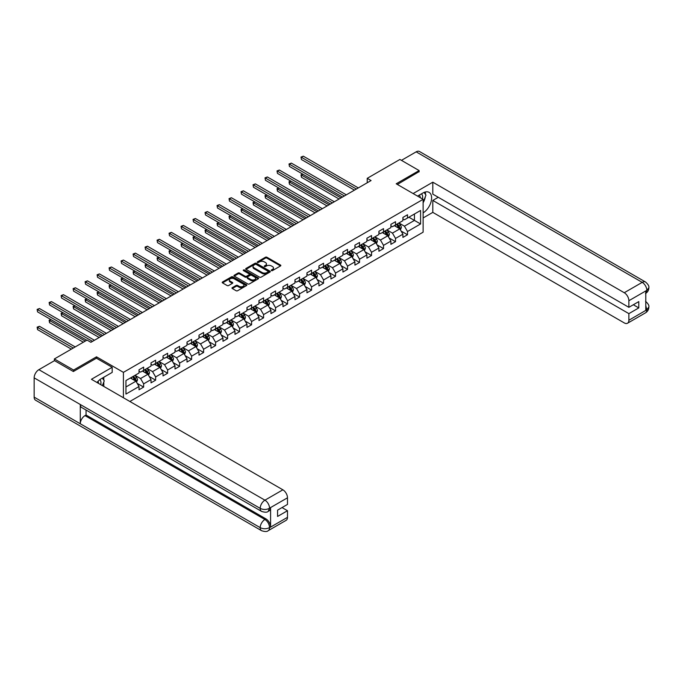 <?xml version="1.0" encoding="UTF-8"?>
<svg xmlns="http://www.w3.org/2000/svg" width="683" height="683" viewBox="0 0 683 683"><rect width="100%" height="100%" fill="white"/><g stroke="black" fill="none" stroke-linecap="round" stroke-linejoin="round"><path stroke-width="1.02" d="M271.441 270.588A0.751 0.435 0 0 0 272.5 270.588L280.517 265.952A1.067 0.615 0 0 0 280.833 265.516A1.067 0.615 0 0 0 280.517 265.081L266.933 257.243A1.067 0.615 0 0 0 265.422 257.243L257.406 261.871A0.751 0.435 0 0 0 258.464 262.477L259.506 261.879A3.415 1.972 0 0 1 264.33 261.879L265.465 262.537A3.415 1.972 0 0 1 266.464 263.928A3.415 1.972 0 0 1 265.465 265.32L264.423 265.918A0.751 0.435 0 0 0 265.482 266.532L266.524 265.935A3.415 1.972 0 0 1 271.347 265.935L272.483 266.583A3.415 1.972 0 0 1 273.482 267.984A3.415 1.972 0 0 1 272.483 269.375L271.441 269.973A0.751 0.435 0 0 0 271.441 270.588L271.441 269.973M232.297 287.654A1.067 0.615 0 0 0 231.981 288.089A1.067 0.615 0 0 0 232.297 288.525L236.105 290.727A1.067 0.615 0 0 0 237.616 290.727L246.52 285.579A1.067 0.615 0 0 0 246.836 285.144A1.067 0.615 0 0 0 246.52 284.709L232.937 276.871A1.067 0.615 0 0 0 231.426 276.871L222.521 282.011A1.067 0.615 0 0 0 222.206 282.446A1.067 0.615 0 0 0 222.521 282.882L227.123 285.537A1.067 0.615 0 0 0 228.634 285.537L232.442 283.343A1.067 0.615 0 0 0 232.758 282.907A1.067 0.615 0 0 0 232.442 282.472L230.162 281.148A2.852 1.648 0 0 1 229.326 279.987A2.852 1.648 0 0 1 231.093 278.459A2.852 1.648 0 0 1 234.201 278.818L243.139 283.983A2.852 1.648 0 0 1 243.976 285.144A2.852 1.648 0 0 1 242.217 286.672A2.852 1.648 0 0 1 239.11 286.314L237.616 285.451A1.067 0.615 0 0 0 236.105 285.451L232.297 287.654L232.297 288.525L236.105 286.339L236.105 285.451M96.508 358.242L96.508 356.825L73.593 370.049L54.375 358.951L54.375 360.726M96.508 356.825L123.418 372.355L423.119 199.325L423.119 232.177L129.872 401.476M419.123 171.894L419.123 170.562L396.208 183.787L423.119 199.325M419.123 170.562L399.905 159.463L367.223 178.331L367.223 182.771M54.375 358.951L87.048 340.083L90.89 342.303L371.065 180.551L367.223 178.331M259.574 277.17A1.067 0.615 0 0 0 261.085 277.17L269.99 272.03A1.067 0.615 0 0 0 270.306 271.595A1.067 0.615 0 0 0 269.99 271.16L256.407 263.322A1.067 0.615 0 0 0 254.896 263.322L245.991 268.462A1.067 0.615 0 0 0 245.684 268.897A1.067 0.615 0 0 0 245.991 269.333L259.574 277.17M243.686 270.741A0.751 0.435 0 0 1 244.446 270.852L244.446 269.964L258.259 277.938A1.067 0.615 0 0 1 258.567 278.374A1.067 0.615 0 0 1 258.259 278.809L249.355 283.949A1.067 0.615 0 0 1 247.844 283.949L234.26 276.103L238.068 273.926L238.068 273.038L234.26 275.232A1.067 0.615 0 0 0 233.945 275.667A1.067 0.615 0 0 0 234.26 276.103L234.26 275.232M238.068 273.926A1.067 0.615 0 0 1 239.579 273.926L239.579 273.038A1.067 0.615 0 0 0 238.068 273.038M239.579 273.038L245.086 276.214A1.067 0.615 0 0 0 246.597 276.214L249.124 274.754A1.067 0.615 0 0 0 249.44 274.318A1.067 0.615 0 0 0 249.124 273.883L243.387 270.57A0.751 0.435 0 0 1 244.446 269.964M123.418 397.745L123.418 372.355M137.215 383.394L143.635 387.099L143.635 383.855L151.02 379.594L151.02 382.839L155.63 380.175L155.63 376.931L163.015 372.67L163.015 375.906L167.625 373.242L167.625 370.007L175.01 365.746L175.01 368.982L179.62 366.319L179.62 363.083L187.005 358.823L187.005 362.058L191.616 359.395L191.616 356.159L198.992 351.89L198.992 355.134L203.611 352.471L203.611 349.235L210.987 344.966L210.987 348.21L215.606 345.547L215.606 342.303L222.982 338.042L222.982 341.287L227.601 338.623L227.601 335.379L234.978 331.118L234.978 334.363L239.588 331.699L239.588 328.455L246.973 324.194L246.973 327.439L251.583 324.775L251.583 321.531L258.968 317.271L258.968 320.506L263.578 317.851L263.578 314.607L270.963 310.347L270.963 313.582L275.573 310.919L275.573 307.683L282.958 303.423L282.958 306.658L287.569 303.995L287.569 300.759L294.954 296.499L294.954 299.735L299.564 297.071L299.564 293.835L306.949 289.566L306.949 292.811L311.559 290.147L311.559 286.911L318.935 282.642L318.935 285.887L323.554 283.223L323.554 279.979L330.931 275.719L330.931 278.963L335.549 276.299L335.549 273.055L342.926 268.795L342.926 272.039L347.545 269.375L347.545 266.131L354.921 261.871L354.921 265.115L359.54 262.451L359.54 259.207L366.916 254.947L366.916 258.183L371.526 255.519L371.526 252.283L378.911 248.023L378.911 251.259L383.522 248.595L383.522 245.359L390.907 241.099L390.907 244.335L395.517 241.671L395.517 238.435L402.902 234.175L402.902 237.411L407.512 234.747L407.512 231.511L420.583 223.964L420.583 210.466L414.436 214.018L414.436 220.413L420.583 223.964M143.635 387.099L139.025 389.762L139.025 386.518L125.954 394.065L125.954 380.568L139.025 373.02L139.025 369.785L143.635 367.121L143.635 370.357L151.02 366.097L151.02 362.861L155.63 360.197L155.63 363.433L163.015 359.173L163.015 355.937L167.625 353.273L167.625 356.509L175.01 352.249L175.01 349.013L179.62 346.349L179.62 349.585L187.005 345.325L187.005 342.081L191.616 339.417L191.616 342.661L198.992 338.401L198.992 335.157L203.611 332.493L203.611 335.737L210.987 331.477L210.987 328.233L215.606 325.569L215.606 328.813L222.982 324.553L222.982 321.309L227.601 318.645L227.601 321.889L234.978 317.621L234.978 314.385L239.588 311.721L239.588 314.965L246.973 310.697L246.973 307.461L251.583 304.797L251.583 308.033L258.968 303.773L258.968 300.537L263.578 297.873L263.578 301.109L270.963 296.849L270.963 293.613L275.573 290.949L275.573 294.185L282.958 289.925L282.958 286.681L287.569 284.026L287.569 287.261L294.954 283.001L294.954 279.757L299.564 277.093L299.564 280.337L306.949 276.077L306.949 272.833L311.559 270.169L311.559 273.413L318.935 269.153L318.935 265.909L323.554 263.245L323.554 266.49L330.931 262.229L330.931 258.985L335.549 256.321L335.549 259.566L342.926 255.297L342.926 252.061L347.545 249.397L347.545 252.642L354.921 248.373L354.921 245.137L359.54 242.474L359.54 245.709L366.916 241.449L366.916 238.213L371.526 235.55L371.526 238.785L378.911 234.525L378.911 231.289L383.522 228.626L383.522 231.861L390.907 227.601L390.907 224.357L395.517 221.693L395.517 224.938L402.902 220.677L402.902 217.433L407.512 214.769L407.512 218.014L420.583 210.466M142.406 371.074L147.946 374.267L140.561 378.527L135.029 375.334M139.025 371.245L140.561 372.133L143.635 370.357M140.561 378.527L143.635 383.855M147.946 374.267L151.02 379.594M154.401 364.15L159.933 367.343L152.557 371.603L147.016 368.41M151.02 364.321L152.557 365.209L155.63 363.433M152.557 371.603L155.63 376.931M159.933 367.343L163.015 372.67M166.396 357.218L171.928 360.419L164.552 364.679L159.011 361.486M163.015 357.397L164.552 358.285L167.625 356.509M164.552 364.679L167.625 370.007M171.928 360.419L175.01 365.746M178.391 350.294L183.923 353.495L176.547 357.755L171.006 354.554M175.01 350.473L176.547 351.361L179.62 349.585M176.547 357.755L179.62 363.083M183.923 353.495L187.005 358.823M190.386 343.37L195.919 346.571L188.542 350.831L183.001 347.63M187.005 343.549L188.542 344.437L191.616 342.661M188.542 350.831L191.616 356.159M195.919 346.571L198.992 351.89M202.381 336.446L207.914 339.639L200.537 343.908L194.996 340.706M198.992 336.625L200.537 337.513L203.611 335.737M200.537 343.908L203.611 349.235M207.914 339.639L210.987 344.966M214.377 329.522L219.909 332.715L212.524 336.975L206.992 333.782M210.987 329.701L212.524 330.589L215.606 328.813M212.524 336.975L215.606 342.303M219.909 332.715L222.982 338.042M226.363 322.598L231.904 325.791L224.519 330.051L218.987 326.858M222.982 322.777L224.519 323.665L227.601 321.889M224.519 330.051L227.601 335.379M231.904 325.791L234.978 331.118M238.358 315.674L243.899 318.867L236.514 323.127L230.982 319.934M234.978 315.853L236.514 316.741L239.588 314.965M236.514 323.127L239.588 328.455M243.899 318.867L246.973 324.194M250.354 308.75L255.894 311.943L248.51 316.203L242.977 313.01M246.973 308.921L248.51 309.809L251.583 308.033M248.51 316.203L251.583 321.531M255.894 311.943L258.968 317.271M262.349 301.826L267.89 305.019L260.505 309.279L254.972 306.086M258.968 301.997L260.505 302.885L263.578 301.109M260.505 309.279L263.578 314.607M267.89 305.019L270.963 310.347M274.344 294.894L279.885 298.095L272.5 302.356L266.968 299.163M270.963 295.073L272.5 295.961L275.573 294.185M272.5 302.356L275.573 307.683M279.885 298.095L282.958 303.423M286.339 287.97L291.872 291.171L284.495 295.432L278.954 292.23M282.958 288.149L284.495 289.037L287.569 287.261M284.495 295.432L287.569 300.759M291.872 291.171L294.954 296.499M298.334 281.046L303.867 284.248L296.49 288.508L290.949 285.306M294.954 281.225L296.49 282.113L299.564 280.337M296.49 288.508L299.564 293.835M303.867 284.248L306.949 289.566M310.33 274.122L315.862 277.315L308.485 281.584L302.945 278.382M306.949 274.301L308.485 275.189L311.559 273.413M308.485 281.584L311.559 286.911M315.862 277.315L318.935 282.642M322.325 267.198L327.857 270.391L320.481 274.651L314.94 271.458M318.935 267.377L320.481 268.265L323.554 266.49M320.481 274.651L323.554 279.979M327.857 270.391L330.931 275.719M334.32 260.274L339.852 263.467L332.467 267.727L326.935 264.534M330.931 260.454L332.467 261.341L335.549 259.566M332.467 267.727L335.549 273.055M339.852 263.467L342.926 268.795M346.315 253.35L351.847 256.543L344.463 260.804L338.93 257.611M342.926 253.53L344.463 254.409L347.545 252.642M344.463 260.804L347.545 266.131M351.847 256.543L354.921 261.871M358.302 246.426L363.843 249.619L356.458 253.88L350.925 250.687M354.921 246.597L356.458 247.485L359.54 245.709M356.458 253.88L359.54 259.207M363.843 249.619L366.916 254.947M370.297 239.494L375.838 242.696L368.453 246.956L362.921 243.763M366.916 239.673L368.453 240.561L371.526 238.785M368.453 246.956L371.526 252.283M375.838 242.696L378.911 248.023M382.292 232.57L387.833 235.772L380.448 240.032L374.916 236.839M378.911 232.749L380.448 233.637L383.522 231.861M380.448 240.032L383.522 245.359M387.833 235.772L390.907 241.099M394.287 225.646L399.828 228.848L392.443 233.108L386.911 229.906M390.907 225.825L392.443 226.713L395.517 224.938M392.443 233.108L395.517 238.435M399.828 228.848L402.902 234.175M408.895 217.211L414.436 220.413L404.438 226.184L398.898 222.982M402.902 218.901L404.438 219.789L407.512 218.014M404.438 226.184L407.512 231.511M73.593 370.049L73.593 371.381M125.954 386.962L135.951 381.191L130.41 377.998M135.951 381.191L139.025 386.518M401.092 231.042L407.512 234.747M389.097 237.966L395.517 241.671M377.101 244.89L383.522 248.595M365.106 251.814L371.526 255.519M353.12 258.737L359.54 262.451M341.124 265.67L347.545 269.375M329.129 272.594L335.549 276.299M317.134 279.518L323.554 283.223M305.139 286.442L311.559 290.147M293.144 293.366L299.564 297.071M281.148 300.289L287.569 303.995M269.153 307.213L275.573 310.919M257.158 314.137L263.578 317.851M245.163 321.061L251.583 324.775M233.176 327.994L239.588 331.699M221.181 334.918L227.601 338.623M209.186 341.841L215.606 345.547M197.191 348.765L203.611 352.471M185.195 355.689L191.616 359.395M173.2 362.613L179.62 366.319M161.205 369.537L167.625 373.242M149.21 376.461L155.63 380.175M271.74 270.69L272.483 270.263A3.415 1.972 0 0 0 273.482 268.871L273.482 267.984M266.464 263.928L266.464 264.816A3.415 1.972 0 0 1 265.465 266.208L264.722 266.635M280.517 265.081L280.517 265.952L266.933 258.131A1.067 0.615 0 0 0 265.422 258.131L257.704 262.588M269.99 271.16L269.99 272.03L256.407 264.21A1.067 0.615 0 0 0 254.896 264.21L246.008 269.341M268.103 271.902A0.751 0.435 0 0 0 268.103 271.296L256.185 264.406A0.751 0.435 0 0 0 255.126 264.406L254.033 265.038A3.415 1.972 0 0 0 253.026 266.43A3.415 1.972 0 0 0 254.033 267.83L262.178 272.534A3.415 1.972 0 0 0 267.01 272.534L268.103 271.902L268.103 272.79A0.751 0.435 0 0 0 268.325 272.483L268.325 271.595M253.026 266.43L253.026 267.318A3.415 1.972 0 0 0 254.033 268.718L254.033 267.83M268.103 272.79L267.01 273.422A3.415 1.972 0 0 1 262.178 273.422L254.033 268.718M239.579 273.926L245.086 277.102A1.067 0.615 0 0 0 246.597 277.102L249.124 275.642A1.067 0.615 0 0 0 249.44 275.206L249.44 274.318M244.446 270.852L258.242 278.818M250.806 279.518A2.852 1.648 0 0 0 253.914 279.876A2.852 1.648 0 0 0 255.681 278.348A2.852 1.648 0 0 0 254.844 277.187L251.694 275.369A1.067 0.615 0 0 0 250.183 275.369L247.656 276.828A1.067 0.615 0 0 0 247.34 277.264A1.067 0.615 0 0 0 247.656 277.699L250.806 279.518L250.806 280.406A2.852 1.648 0 0 0 253.914 280.764A2.852 1.648 0 0 0 255.681 279.236L255.681 278.348M247.34 277.264L247.34 278.152A1.067 0.615 0 0 0 247.656 278.587L247.656 277.699M250.806 280.406L247.656 278.587M243.976 285.144L243.976 286.032A2.852 1.648 0 0 1 242.217 287.56A2.852 1.648 0 0 1 239.11 287.202L237.616 286.339A1.067 0.615 0 0 0 236.105 286.339M229.326 279.987L229.326 280.875A2.852 1.648 0 0 0 230.162 282.036L230.162 281.148M232.442 282.472L232.442 283.343L230.162 282.036M246.52 284.709L246.52 285.579L232.937 277.759A1.067 0.615 0 0 0 231.426 277.759L222.538 282.89L222.521 282.011M400.434 229.898L401.348 227.593A2.886 1.665 -120 0 0 400.426 225.142L398.838 223.017M396.072 226.679L394.996 225.236M302.893 174.216L301.434 175.053L301.434 177.273L339.084 199.018M396.456 224.4L398.044 226.517A2.886 1.665 60 0 1 398.872 228.25L399.794 227.712A2.886 1.665 -120 0 0 398.966 225.979L397.378 223.862M396.661 224.28L398.42 226.628A1.468 0.845 60 0 1 398.684 227.08L399.794 227.712M301.434 177.273L301.007 174.814L341.005 197.908M301.007 174.814L302.723 174.114M356.381 189.029L301.434 157.303L303.354 156.194L358.302 187.919M354.46 190.139L301.434 159.523L301.007 157.056L303.354 156.194M301.434 159.523L301.007 157.056M422.418 198.924A7.069 4.081 120 0 0 421.377 193.895M420.165 197.618A4.841 2.792 120 0 0 419.174 195.184A4.841 2.792 120 0 0 419.157 195.176M424.075 192.418L425.961 195.107L423.119 202.433M100.725 384.649A7.069 4.081 120 0 0 99.795 379.705M98.472 383.351A4.841 2.792 120 0 0 97.976 381.362M102.339 378.092L104.268 380.841L102.416 385.622M423.119 212.865A12.234 7.061 120 0 0 430.99 202.074A12.234 7.061 120 0 0 429.086 192.367A12.234 7.061 120 0 0 422.965 192.973L417.544 196.106M423.119 217.971L432.809 212.379L432.809 200.435L628.872 313.634L628.872 320.242L646.938 309.723L645.785 310.253L645.785 291.171L646.827 290.343L628.872 300.716A6.523 3.765 -120 0 0 624.253 292.725L642.208 282.361L416.16 151.848L401.442 160.351M438.264 197.285L432.809 200.435M633.329 304.755L638.793 307.905L638.793 301.604L628.872 307.324L432.809 194.134L432.809 182.19L624.253 292.725M413.13 193.554L432.809 182.19M432.809 212.379L624.253 322.905A6.523 3.765 -120 0 0 627.523 323.23A6.523 3.765 -120 0 0 628.872 320.242M416.16 151.848A6.685 3.859 -60 0 1 419.507 151.515L645.555 282.028A6.685 3.859 -60 0 0 642.208 282.361A6.523 3.765 60 0 1 646.827 290.343M628.872 307.324L628.872 300.716M638.793 307.905L628.872 313.634M419.123 171.621L397.361 184.453M423.119 202.791A12.234 7.061 120 0 0 425.347 196.704M425.543 194.51A12.234 7.061 120 0 0 425.236 192.017M645.785 305.694L646.827 309.655M645.555 301.34C648.176 303.696 649.277 305.583 648.85 306.991L646.946 309.715M645.555 282.028C648.176 284.367 649.277 286.271 648.85 287.731L646.938 290.412M112.191 367.3L91.428 379.287L282.882 489.813A6.523 3.765 60 0 1 287.492 497.805L269.537 508.169L268.188 511.379C267.096 512.489 264.893 512.489 261.58 511.388L81.67 407.512A6.685 3.859 -60 0 1 80.278 404.498L34.15 377.861A6.685 3.859 -60 0 1 38.88 369.674L54.529 360.641L73.363 371.518L96.431 358.199L112.191 367.3L112.191 372.406L101.272 378.706A12.234 7.061 120 0 0 96.986 382.489M103.543 386.271L106.113 387.765M103.807 386.117L103.807 382.019M103.807 380.183L103.807 377.238M287.492 497.805L287.492 504.421L277.571 510.15L277.571 516.45L287.492 510.722L287.492 517.338A6.523 3.765 60 0 1 286.143 520.326L268.188 530.691A6.523 3.765 -120 0 0 269.537 527.703L287.492 517.338M268.188 530.691C267.147 531.792 264.944 531.801 261.58 530.7L35.533 400.187A6.685 3.859 -60 0 1 34.15 397.13L80.278 423.759A6.685 3.859 -60 0 1 85.008 415.614L264.927 519.49L265.96 518.892A6.523 3.765 60 0 1 270.579 526.883L270.579 507.793A6.523 3.765 60 0 1 269.23 510.782L268.188 511.379M34.15 377.861L34.15 397.13M261.58 511.388A6.685 3.859 -60 0 1 260.197 508.374L80.278 404.498L80.278 423.759L260.197 527.635C263.262 529.12 266.344 529.12 269.426 527.635L269.537 527.703M287.492 510.722L282.036 507.571M86.049 410.039L86.049 415.016L265.96 518.892M86.049 415.016L85.008 415.614M38.88 369.674L264.927 500.178A6.685 3.859 -60 0 0 260.197 508.374C263.279 509.851 266.353 509.834 269.418 508.331M388.439 236.822L389.353 234.517A2.886 1.665 -120 0 0 388.431 232.066L386.843 229.949M384.077 233.603L383.001 232.169M290.898 181.14L289.438 181.985L289.438 184.205L327.089 205.942M384.461 231.324L386.049 233.441A2.886 1.665 60 0 1 386.877 235.174L387.799 234.636A2.886 1.665 -120 0 0 386.971 232.903L385.383 230.786M384.666 231.204L386.424 233.552A1.468 0.845 60 0 1 386.689 234.004L387.799 234.636M289.438 184.205L289.011 181.738L329.01 204.832M289.011 181.738L290.727 181.038M376.444 243.746L377.358 241.441A2.886 1.665 -120 0 0 376.435 238.99L374.847 236.873M372.081 240.527L371.006 239.093M278.903 188.064L277.443 188.909L277.443 191.129L315.094 212.865M372.466 238.247L374.053 240.365A2.886 1.665 60 0 1 374.882 242.098L375.804 241.569A2.886 1.665 -120 0 0 374.976 239.835L373.388 237.71M372.67 238.128L374.429 240.484A1.468 0.845 60 0 1 374.694 240.928L375.804 241.569M277.443 191.129L277.025 188.662L317.014 211.756M277.025 188.662L278.732 187.962M344.386 195.953L289.438 164.227L291.359 163.117L346.315 194.843M342.465 197.063L289.438 166.447L289.011 163.98L291.359 163.117M289.438 166.447L289.011 163.98M332.39 202.877L277.443 171.151L279.364 170.041L334.32 201.767M330.47 203.986L277.443 173.371L277.025 170.904L279.364 170.041M277.443 173.371L277.025 170.904M364.449 250.67L365.362 248.364A2.886 1.665 -120 0 0 364.44 245.914L362.861 243.797M360.095 247.451L359.01 246.017M266.908 194.988L265.448 195.833L265.448 198.053L303.098 219.789M360.47 245.171L362.058 247.289A2.886 1.665 60 0 1 362.886 249.022L363.808 248.492A2.886 1.665 -120 0 0 362.98 246.759L361.392 244.642M360.675 245.052L362.434 247.408A1.468 0.845 60 0 1 362.699 247.852L363.808 248.492M265.448 198.053L265.03 195.586L305.019 218.68M265.03 195.586L266.737 194.894M352.454 257.593L353.367 255.288A2.886 1.665 -120 0 0 352.454 252.838L350.866 250.721M348.099 254.375L347.015 252.941M254.913 201.912L253.453 202.757L253.453 204.977L291.103 226.713M348.475 252.095L350.063 254.213A2.886 1.665 60 0 1 350.891 255.946L351.813 255.416A2.886 1.665 -120 0 0 350.985 253.683L349.406 251.566M348.68 251.984L350.439 254.332A1.468 0.845 60 0 1 350.703 254.776L351.813 255.416M253.453 204.977L253.034 202.51L293.024 225.603M253.034 202.51L254.75 201.818M340.458 264.517L341.372 262.221A2.886 1.665 -120 0 0 340.458 259.762L338.87 257.645M336.104 261.307L335.02 259.864M242.917 208.836L241.458 209.681L241.458 211.901L279.108 233.637M336.488 259.019L338.068 261.137A2.886 1.665 60 0 1 338.896 262.87L339.818 262.34A2.886 1.665 -120 0 0 338.999 260.607L337.411 258.49M336.685 258.908L338.444 261.256A1.468 0.845 60 0 1 338.717 261.7L339.818 262.34M241.458 211.901L241.039 209.433L281.037 232.527M241.039 209.433L242.755 208.742M320.404 209.801L265.448 178.075L267.369 176.965L322.325 208.691M318.474 210.91L265.448 180.295L265.03 177.828L267.369 176.965M265.448 180.295L265.03 177.828M308.409 216.724L253.453 184.999L255.374 183.889L310.33 215.615M306.488 217.834L253.453 187.219L253.034 184.76L255.374 183.889M253.453 187.219L253.034 184.76M296.413 223.648L241.458 191.923L243.379 190.813L298.334 222.538M294.493 224.758L241.458 194.143L241.039 191.684L243.379 190.813M241.458 194.143L241.039 191.684M328.463 271.45L329.377 269.145A2.886 1.665 -120 0 0 328.463 266.686L326.875 264.569M324.109 268.231L323.033 266.788M230.931 215.76L229.462 216.605L229.462 218.825L267.121 240.561M324.493 265.943L326.081 268.06A2.886 1.665 60 0 1 326.901 269.794L327.823 269.264A2.886 1.665 -120 0 0 327.003 267.531L325.415 265.414M324.69 265.832L326.448 268.18A1.468 0.845 60 0 1 326.722 268.624L327.823 269.264M229.462 218.825L229.044 216.366L269.042 239.451M229.044 216.366L230.76 215.666M284.418 230.572L229.462 198.847L231.392 197.737L286.339 229.462M282.497 231.682L229.462 201.067L229.044 198.608L231.392 197.737M229.462 201.067L229.044 198.608M316.468 278.374L317.39 276.069A2.886 1.665 -120 0 0 316.468 273.61L314.88 271.493M312.114 275.155L311.038 273.712M218.936 222.684L217.476 223.529L217.476 225.749L255.126 247.485M312.498 272.867L314.086 274.993A2.886 1.665 60 0 1 314.906 276.726L315.828 276.188A2.886 1.665 -120 0 0 315.008 274.455L313.42 272.338M312.694 272.756L314.453 275.104A1.468 0.845 60 0 1 314.726 275.548L315.828 276.188M217.476 225.749L217.049 223.29L257.047 246.375M217.049 223.29L218.765 222.59M272.423 237.496L217.476 205.771L219.397 204.661L274.344 236.386M270.502 238.606L217.476 207.991L217.049 205.532L219.397 204.661M217.476 207.991L217.049 205.532M304.473 285.298L305.395 282.993A2.886 1.665 -120 0 0 304.473 280.534L302.885 278.416M300.119 282.079L299.043 280.636M206.94 229.616L205.481 230.453L205.481 232.672L243.131 254.409M300.503 279.799L302.091 281.917A2.886 1.665 60 0 1 302.911 283.65L303.833 283.112A2.886 1.665 -120 0 0 303.013 281.379L301.425 279.262M300.699 279.68L302.467 282.028A1.468 0.845 60 0 1 302.731 282.472L303.833 283.112M205.481 232.672L205.054 230.214L245.052 253.308M205.054 230.214L206.77 229.514M260.428 244.429L205.481 212.703L207.401 211.593L262.349 243.319M258.507 245.539L205.481 214.923L205.054 212.456L207.401 211.593M205.481 214.923L205.054 212.456M292.486 292.222L293.4 289.916A2.886 1.665 -120 0 0 292.478 287.466L290.89 285.34M288.124 289.003L287.048 287.56M194.945 236.54L193.485 237.377L193.485 239.596L231.136 261.341M288.508 286.723L290.096 288.841A2.886 1.665 60 0 1 290.915 290.574L291.837 290.036A2.886 1.665 -120 0 0 291.018 288.303L289.43 286.186M288.704 286.604L290.471 288.952A1.468 0.845 60 0 1 290.736 289.404L291.837 290.036M193.485 239.596L193.058 237.138L233.057 260.232M193.058 237.138L194.775 236.438M248.433 251.353L193.485 219.627L195.406 218.517L250.354 250.243M246.512 252.462L193.485 221.847L193.058 219.38L195.406 218.517M193.485 221.847L193.058 219.38M280.491 299.145L281.405 296.84A2.886 1.665 -120 0 0 280.482 294.39L278.895 292.273M276.128 295.927L275.053 294.493M182.95 243.464L181.49 244.309L181.49 246.529L219.141 268.265M276.513 293.647L278.101 295.765A2.886 1.665 60 0 1 278.929 297.498L279.851 296.968A2.886 1.665 -120 0 0 279.023 295.235L277.435 293.109M276.717 293.528L278.476 295.876A1.468 0.845 60 0 1 278.741 296.328L279.851 296.968M181.49 246.529L181.063 244.062L221.061 267.155M181.063 244.062L182.779 243.361M236.438 258.276L181.49 226.551L183.411 225.441L238.358 257.167M234.517 259.386L181.49 228.771L181.063 226.304L183.411 225.441M181.49 228.771L181.063 226.304M268.496 306.069L269.409 303.764A2.886 1.665 -120 0 0 268.487 301.314L266.899 299.197M264.133 302.851L263.057 301.416M170.955 250.388L169.495 251.233L169.495 253.453L207.145 275.189M264.517 300.571L266.105 302.689A2.886 1.665 60 0 1 266.933 304.422L267.856 303.892A2.886 1.665 -120 0 0 267.027 302.159L265.439 300.033M264.722 300.452L266.481 302.808A1.468 0.845 60 0 1 266.746 303.252L267.856 303.892M169.495 253.453L169.068 250.985L209.066 274.079M169.068 250.985L170.784 250.285M224.442 265.2L169.495 233.475L171.416 232.365L226.363 264.09M222.521 266.31L169.495 235.695L169.068 233.227L171.416 232.365M169.495 235.695L169.068 233.227M256.501 312.993L257.414 310.688A2.886 1.665 -120 0 0 256.492 308.238L254.904 306.121M252.138 309.775L251.062 308.34M158.96 257.312L157.5 258.157L157.5 260.377L195.15 282.113M252.522 307.495L254.11 309.612A2.886 1.665 60 0 1 254.938 311.346L255.86 310.816A2.886 1.665 -120 0 0 255.032 309.083L253.444 306.966M252.727 307.376L254.486 309.732A1.468 0.845 60 0 1 254.75 310.176L255.86 310.816M157.5 260.377L157.073 257.909L197.071 281.003M157.073 257.909L158.789 257.218M212.447 272.124L157.5 240.399L159.421 239.289L214.377 271.014M210.526 273.234L157.5 242.619L157.073 240.151L159.421 239.289M157.5 242.619L157.073 240.151M244.505 319.917L245.419 317.612A2.886 1.665 -120 0 0 244.497 315.162L242.917 313.045M240.143 316.699L239.067 315.264M146.965 264.236L145.505 265.081L145.505 267.301L183.155 289.037M240.527 314.419L242.115 316.536A2.886 1.665 60 0 1 242.943 318.269L243.865 317.74A2.886 1.665 -120 0 0 243.037 316.007L241.449 313.89M240.732 314.308L242.491 316.656A1.468 0.845 60 0 1 242.755 317.1L243.865 317.74M145.505 267.301L145.086 264.833L185.076 287.927M145.086 264.833L146.794 264.142M200.461 279.048L145.505 247.323L147.426 246.213L202.381 277.938M198.531 280.158L145.505 249.543L145.086 247.084L147.426 246.213M145.505 249.543L145.086 247.084M232.51 326.841L233.424 324.545A2.886 1.665 -120 0 0 232.502 322.086L230.922 319.968M228.156 323.631L227.072 322.188M134.969 271.16L133.509 272.005L133.509 274.224L171.16 295.961M228.532 321.343L230.12 323.46A2.886 1.665 60 0 1 230.948 325.193L231.87 324.664A2.886 1.665 -120 0 0 231.042 322.931L229.454 320.814M228.737 321.232L230.495 323.58A1.468 0.845 60 0 1 230.76 324.024L231.87 324.664M133.509 274.224L133.091 271.757L173.081 294.851M133.091 271.757L134.807 271.066M188.465 285.972L133.509 254.247L135.43 253.137L190.386 284.862M186.536 287.082L133.509 256.466L133.091 254.008L135.43 253.137M133.509 256.466L133.091 254.008M220.515 333.774L221.429 331.468A2.886 1.665 -120 0 0 220.515 329.01L218.927 326.892M216.161 330.555L215.077 329.112M122.974 278.083L121.514 278.929L121.514 281.148L159.165 302.885M216.545 328.267L218.125 330.384A2.886 1.665 60 0 1 218.953 332.117L219.875 331.588A2.886 1.665 -120 0 0 219.047 329.855L217.467 327.738M216.742 328.156L218.5 330.504A1.468 0.845 60 0 1 218.765 330.948L219.875 331.588M121.514 281.148L121.096 278.69L161.094 301.775M121.096 278.69L122.812 277.99M176.47 292.896L121.514 261.171L123.435 260.061L178.391 291.786M174.549 294.006L121.514 263.39L121.096 260.932L123.435 260.061M121.514 263.39L121.096 260.932M208.52 340.697L209.433 338.392A2.886 1.665 -120 0 0 208.52 335.934L206.932 333.816M204.166 337.479L203.09 336.036M110.987 285.007L109.519 285.853L109.519 288.072L147.169 309.809M204.55 335.191L206.129 337.317A2.886 1.665 60 0 1 206.958 339.05L207.88 338.512A2.886 1.665 -120 0 0 207.06 336.779L205.472 334.661M204.746 335.08L206.505 337.428A1.468 0.845 60 0 1 206.778 337.872L207.88 338.512M109.519 288.072L109.101 285.614L149.099 308.699M109.101 285.614L110.817 284.913M164.475 299.828L109.519 268.095L111.449 266.985L166.396 298.719M162.554 300.93L109.519 270.314L109.101 267.856L111.449 266.985M109.519 270.314L109.101 267.856M196.525 347.621L197.438 345.316A2.886 1.665 -120 0 0 196.525 342.866L194.937 340.74M192.171 344.403L191.095 342.96M98.992 291.94L97.524 292.776L97.524 294.996L135.183 316.741M192.555 342.123L194.143 344.241A2.886 1.665 60 0 1 194.962 345.974L195.884 345.436A2.886 1.665 -120 0 0 195.065 343.703L193.477 341.585M192.751 342.004L194.51 344.352A1.468 0.845 60 0 1 194.783 344.795L195.884 345.436M97.524 294.996L97.106 292.537L137.104 315.631M97.106 292.537L98.822 291.837M152.48 306.752L97.524 275.027L99.453 273.917L154.401 305.642M150.559 307.862L97.524 277.247L97.106 274.779L99.453 273.917M97.524 277.247L97.106 274.779M184.53 354.545L185.452 352.24A2.886 1.665 -120 0 0 184.53 349.79L182.942 347.673M180.175 351.327L179.1 349.884M86.997 298.864L85.537 299.709L85.537 301.92L123.188 323.665M180.56 349.047L182.148 351.164A2.886 1.665 60 0 1 182.967 352.898L183.889 352.36A2.886 1.665 -120 0 0 183.07 350.627L181.482 348.509M180.756 348.928L182.523 351.275A1.468 0.845 60 0 1 182.788 351.728L183.889 352.36M85.537 301.92L85.11 299.461L125.109 322.555M85.11 299.461L86.826 298.761M140.485 313.676L85.537 281.951L87.458 280.841L142.406 312.566M138.564 314.786L85.537 284.171L85.11 281.703L87.458 280.841M85.537 284.171L85.11 281.703M172.543 361.469L173.456 359.164A2.886 1.665 -120 0 0 172.534 356.714L170.946 354.597M168.18 358.251L167.104 356.816M75.002 305.788L73.542 306.633L73.542 308.853L111.192 330.589M168.564 355.971L170.152 358.088A2.886 1.665 60 0 1 170.972 359.821L171.894 359.292A2.886 1.665 -120 0 0 171.074 357.559L169.486 355.433M168.761 355.852L170.528 358.199A1.468 0.845 60 0 1 170.793 358.652L171.894 359.292M73.542 308.853L73.115 306.385L113.113 329.479M73.115 306.385L74.831 305.685M128.489 320.6L73.542 288.875L75.463 287.765L130.41 319.49M126.568 321.71L73.542 291.095L73.115 288.627L75.463 287.765M73.542 291.095L73.115 288.627M160.548 368.393L161.461 366.088A2.886 1.665 -120 0 0 160.539 363.638L158.951 361.52M156.185 365.174L155.109 363.74M63.007 312.712L61.547 313.557L61.547 315.777L99.197 337.513M156.569 362.895L158.157 365.012A2.886 1.665 60 0 1 158.977 366.745L159.907 366.216A2.886 1.665 -120 0 0 159.079 364.483L157.491 362.366M156.774 362.775L158.533 365.132A1.468 0.845 60 0 1 158.798 365.576L159.907 366.216M61.547 315.777L61.12 313.309L101.118 336.403M61.12 313.309L62.836 312.609M116.494 327.524L61.547 295.799L63.468 294.689L118.415 326.414M114.573 328.634L61.547 298.019L61.12 295.551L63.468 294.689M61.547 298.019L61.12 295.551M148.553 375.317L149.466 373.012A2.886 1.665 -120 0 0 148.544 370.562L146.956 368.444M144.19 372.098L143.114 370.664M51.012 319.635L49.552 320.481L49.552 322.7L83.36 342.217M144.574 369.819L146.162 371.936A2.886 1.665 60 0 1 146.99 373.669L147.912 373.14A2.886 1.665 -120 0 0 147.084 371.407L145.496 369.29M144.779 369.699L146.538 372.056A1.468 0.845 60 0 1 146.802 372.5L147.912 373.14M49.552 322.7L49.125 320.233L85.281 341.107M49.125 320.233L50.841 319.542M104.499 334.448L49.552 302.723L51.473 301.613L106.42 333.338M102.578 335.558L49.552 304.942L49.125 302.475L51.473 301.613M49.552 304.942L49.125 302.475M136.557 382.241L137.471 379.936A2.886 1.665 -120 0 0 136.549 377.486L134.961 375.368M132.195 379.022L131.119 377.588M75.207 346.921L39.477 326.295L37.556 327.405L37.556 329.624L71.365 349.141M132.579 376.743L134.167 378.86A2.886 1.665 60 0 1 134.995 380.593L135.917 380.064A2.886 1.665 -120 0 0 135.089 378.331L133.501 376.213M132.784 376.632L134.542 378.98A1.468 0.845 60 0 1 134.807 379.424L135.917 380.064M37.556 329.624L37.13 327.157L73.286 348.031M37.13 327.157L39.477 326.295M92.504 341.372L37.556 309.647L39.477 308.537L94.433 340.262M86.741 340.262L37.556 311.866L37.13 309.408L39.477 308.537M37.556 311.866L37.13 309.408M272.483 270.263L272.483 269.375M264.423 266.532L264.423 265.918M265.465 266.208L265.465 265.32M257.406 262.477L257.406 261.871M265.422 258.131L265.422 257.243M266.933 258.131L266.933 257.243M245.991 269.333L245.991 268.462M254.896 264.21L254.896 263.322M256.407 264.21L256.407 263.322M262.178 273.422L262.178 272.534M267.01 273.422L267.01 272.534M245.086 277.102L245.086 276.214M246.597 277.102L246.597 276.214M249.124 275.642L249.124 274.754M258.259 278.809L258.259 277.938M237.616 286.339L237.616 285.451M239.11 287.202L239.11 286.314M231.426 277.759L231.426 276.871M232.937 277.759L232.937 276.871M399.538 228.677L401.331 227.644M398.966 225.979L400.426 225.142M396.917 227.166L398.044 226.517M648.85 307.017C648.773 309.57 647.655 311.525 645.469 312.865A6.523 3.765 -120 0 0 646.827 309.877M645.785 293.34L646.827 290.565M270.579 526.883L269.426 527.635M269.537 508.391L270.579 507.793M269.537 508.169A6.523 3.765 60 0 0 264.927 500.178L282.882 489.813M261.58 530.7A6.685 3.859 -60 0 1 260.197 527.635A6.685 3.859 -60 0 1 264.927 519.49C267.702 521.351 269.239 524.015 269.537 527.481M387.543 235.601L389.336 234.576M386.971 232.903L388.431 232.066M384.922 234.09L386.049 233.441M375.548 242.533L377.34 241.5M374.976 239.835L376.435 238.99M372.927 241.014L374.053 240.365M363.561 249.457L365.345 248.424M362.98 246.759L364.44 245.914M360.931 247.938L362.058 247.289M351.566 256.381L353.35 255.348M350.985 253.683L352.454 252.838M348.936 254.861L350.063 254.213M339.571 263.305L341.355 262.272M338.999 260.607L340.458 259.762M336.941 261.794L338.068 261.137M327.575 270.229L329.36 269.196M327.003 267.531L328.463 266.686M324.954 268.718L326.081 268.06M315.58 277.153L317.364 276.12M315.008 274.455L316.468 273.61M312.959 275.642L314.086 274.993M303.585 284.077L305.369 283.044M303.013 281.379L304.473 280.534M300.964 282.566L302.091 281.917M291.59 291.001L293.374 289.976M291.018 288.303L292.478 287.466M288.969 289.49L290.096 288.841M279.595 297.933L281.387 296.9M279.023 295.235L280.482 294.39M276.974 296.413L278.101 295.765M267.599 304.857L269.392 303.824M267.027 302.159L268.487 301.314M264.978 303.337L266.105 302.689M255.604 311.781L257.397 310.748M255.032 309.083L256.492 308.238M252.983 310.261L254.11 309.612M243.609 318.705L245.402 317.672M243.037 316.007L244.497 315.162M240.988 317.185L242.115 316.536M231.622 325.629L233.407 324.596M231.042 322.931L232.502 322.086M228.993 324.118L230.12 323.46M219.627 332.553L221.412 331.52M219.047 329.855L220.515 329.01M216.998 331.042L218.125 330.384M207.632 339.477L209.416 338.444M207.06 336.779L208.52 335.934M205.002 337.965L206.129 337.317M195.637 346.401L197.421 345.367M195.065 343.703L196.525 342.866M193.016 344.889L194.143 344.241M183.642 353.324L185.426 352.3M183.07 350.627L184.53 349.79M181.021 351.813L182.148 351.164M171.646 360.257L173.431 359.224M171.074 357.559L172.534 356.714M169.025 358.737L170.152 358.088M159.651 367.181L161.444 366.148M159.079 364.483L160.539 363.638M157.03 365.661L158.157 365.012M147.656 374.105L149.449 373.072M147.084 371.407L148.544 370.562M145.035 372.585L146.162 371.936M135.661 381.029L137.454 379.996M135.089 378.331L136.549 377.486M133.04 379.509L134.167 378.86M627.523 323.23L645.469 312.865M648.85 287.756C648.765 290.284 647.638 292.222 645.469 293.553"/></g></svg>
